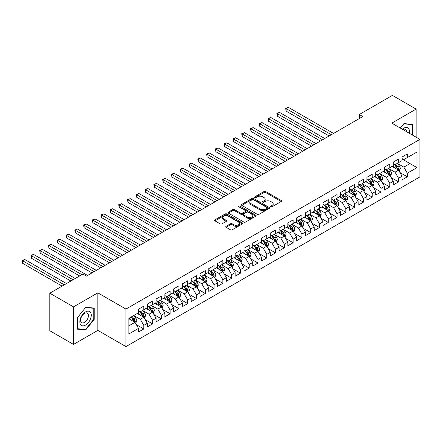 <?xml version="1.0" encoding="UTF-8"?>
<svg xmlns="http://www.w3.org/2000/svg" width="442" height="442" viewBox="0 0 442 442"><rect width="100%" height="100%" fill="white"/><g stroke="black" fill="none" stroke-linecap="round" stroke-linejoin="round"><path stroke-width="0.66" d="M270.847 206.79A0.856 0.492 0 0 0 272.051 206.79L281.211 201.497A1.221 0.702 0 0 0 281.571 201A1.221 0.702 0 0 0 281.211 200.502L265.692 191.541A1.221 0.702 0 0 0 263.968 191.541L254.807 196.828A0.856 0.492 0 0 0 254.553 197.182A0.856 0.492 0 0 0 254.807 197.53A0.856 0.492 0 0 0 256.012 197.53L257.2 196.845A3.901 2.254 0 0 1 262.719 196.845L264.012 197.591A3.901 2.254 0 0 1 265.156 199.182A3.901 2.254 0 0 1 264.012 200.778L262.824 201.458A0.856 0.492 0 0 0 262.576 201.812A0.856 0.492 0 0 0 262.824 202.16A0.856 0.492 0 0 0 264.034 202.16L265.217 201.475A3.901 2.254 0 0 1 270.736 201.475L272.029 202.221A3.901 2.254 0 0 1 273.173 203.812A3.901 2.254 0 0 1 272.029 205.408L270.847 206.088A0.856 0.492 0 0 0 270.592 206.442A0.856 0.492 0 0 0 270.847 206.79L270.847 206.088M226.111 226.293A1.221 0.702 0 0 0 225.757 226.79A1.221 0.702 0 0 0 226.111 227.287L230.464 229.801A1.221 0.702 0 0 0 232.194 229.801L242.365 223.928A1.221 0.702 0 0 0 242.724 223.425A1.221 0.702 0 0 0 242.365 222.928L226.845 213.967A1.221 0.702 0 0 0 225.122 213.967L214.945 219.845A1.221 0.702 0 0 0 214.591 220.343A1.221 0.702 0 0 0 214.945 220.84L220.204 223.879A1.221 0.702 0 0 0 221.928 223.879L226.287 221.365A1.221 0.702 0 0 0 226.641 220.862A1.221 0.702 0 0 0 226.287 220.365L223.674 218.862A3.26 1.884 0 0 1 222.718 217.53A3.26 1.884 0 0 1 224.735 215.79A3.26 1.884 0 0 1 228.287 216.199L238.509 222.094A3.26 1.884 0 0 1 239.465 223.425A3.26 1.884 0 0 1 237.448 225.166A3.26 1.884 0 0 1 233.895 224.763L232.194 223.779A1.221 0.702 0 0 0 230.464 223.779L226.111 226.293L226.111 227.287M73.51 306.892L73.51 344.428L97.842 330.378L97.842 292.842L73.51 306.892L49.791 293.201L82.908 274.079L86.422 276.106L362.799 116.544L359.285 114.517L359.285 118.572M97.842 292.842L125.953 309.074L419.9 139.368L419.9 176.899L125.953 346.605L125.953 309.074M416.121 137.186L416.121 109.086L391.789 123.136L419.9 139.368M416.121 109.086L392.402 95.395L359.285 114.517M257.283 214.32A1.221 0.702 0 0 0 259.006 214.32L269.184 208.442A1.221 0.702 0 0 0 269.543 207.944A1.221 0.702 0 0 0 269.184 207.447L253.664 198.486A1.221 0.702 0 0 0 251.94 198.486L241.763 204.359A1.221 0.702 0 0 0 241.404 204.856A1.221 0.702 0 0 0 241.763 205.359L257.283 214.32M239.128 206.972A0.856 0.492 0 0 1 239.995 207.094L239.995 206.077L255.774 215.188A1.221 0.702 0 0 1 256.133 215.685A1.221 0.702 0 0 1 255.774 216.182L245.603 222.061A1.221 0.702 0 0 1 243.873 222.061L228.354 213.099L228.354 212.105A1.221 0.702 0 0 0 227.995 212.602A1.221 0.702 0 0 0 228.354 213.099M228.354 212.105L232.707 209.585A1.221 0.702 0 0 1 234.431 209.585L240.73 213.221A1.221 0.702 0 0 0 242.454 213.221L245.343 211.552A1.221 0.702 0 0 0 245.697 211.055A1.221 0.702 0 0 0 245.343 210.558L238.79 206.773A0.856 0.492 0 0 1 238.536 206.425A0.856 0.492 0 0 1 239.067 205.972A0.856 0.492 0 0 1 239.995 206.077M402.065 158.993L409.972 163.562L409.972 156.054L416.999 151.998L407.336 157.573L407.336 153.976L402.065 157.015L402.065 160.617L398.551 162.645L398.551 159.048L393.281 162.087L393.281 165.689L389.767 167.717L389.767 164.12L384.496 167.159L384.496 170.761L380.982 172.789L380.982 169.192L375.711 172.231L375.711 175.833L372.197 177.861L372.197 174.264L366.926 177.303L366.926 180.905L363.412 182.933L363.412 179.336L358.142 182.375L358.142 185.977L354.628 188.005L354.628 184.408L349.357 187.447L349.357 191.049L345.843 193.077L345.843 189.48L340.572 192.519L340.572 196.121L337.058 198.149L337.058 194.552L331.787 197.591L331.787 201.193L328.273 203.221L328.273 199.624L323.003 202.663L323.003 206.265L319.489 208.292L319.489 204.696L314.218 207.734L314.218 211.337L310.704 213.364L310.704 209.768L305.433 212.806L305.433 216.409L301.919 218.436L301.919 214.84L296.648 217.878L296.648 221.481L293.134 223.508L293.134 219.912L287.864 222.95L287.864 226.553L284.35 228.58L284.35 224.984L279.079 228.022L279.079 231.625L275.565 233.652L275.565 230.055L270.294 233.094L270.294 236.697L266.78 238.724L266.78 235.127L261.509 238.166L261.509 241.768L257.995 243.796L257.995 240.199L252.725 243.238L252.725 246.84L249.211 248.868L249.211 245.271L243.94 248.31L243.94 251.912L240.426 253.94L240.426 250.343L235.155 253.382L235.155 256.984L231.641 259.012L231.641 255.415L226.37 258.454L226.37 262.056L222.851 264.084L222.851 260.487L217.58 263.526L217.58 267.128L214.066 269.156L214.066 265.559L208.795 268.598L208.795 272.2L205.281 274.228L205.281 270.631L200.011 273.67L200.011 277.272L196.497 279.3L196.497 275.703L191.226 278.742L191.226 282.344L187.712 284.372L187.712 280.775L182.441 283.814L182.441 287.416L178.927 289.444L178.927 285.847L173.656 288.886L173.656 292.488L170.142 294.516L170.142 290.919L164.872 293.958L164.872 297.56L161.358 299.588L161.358 295.991L156.087 299.03L156.087 302.632L152.573 304.66L152.573 301.063L147.302 304.102L147.302 307.704L143.788 309.731L143.788 306.135L138.517 309.173L138.517 312.776L128.854 318.356L128.854 333.975L138.517 328.4L135.003 322.312L128.854 318.759M416.999 151.998L416.999 167.617L407.336 173.198L403.822 167.109L397.452 163.435M399.916 172.513L407.336 176.8L407.336 173.198M407.336 176.8L402.065 179.839L402.065 176.242L398.551 178.27L395.037 172.181L388.667 168.507M391.131 177.585L398.551 181.872L398.551 178.27M398.551 181.872L393.281 184.911L393.281 181.314L389.767 183.342L386.253 177.253L379.882 173.579M382.347 182.657L389.767 186.944L389.767 183.342M389.767 186.944L384.496 189.983L384.496 186.386L380.982 188.414L377.468 182.325L371.098 178.651M373.562 187.728L380.982 192.016L380.982 188.414M380.982 192.016L375.711 195.055L375.711 191.458L372.197 193.486L368.683 187.397L362.313 183.723M364.777 192.8L372.197 197.088L372.197 193.486M372.197 197.088L366.926 200.127L366.926 196.53L363.412 198.557L359.898 192.469L353.528 188.795M355.992 197.872L363.412 202.16L363.412 198.557M363.412 202.16L358.142 205.198L358.142 201.602L354.628 203.629L351.114 197.541L344.743 193.867M347.202 202.944L354.628 207.232L354.628 203.629M354.628 207.232L349.357 210.27L349.357 206.674L345.843 208.701L342.329 202.613L335.959 198.939M338.417 208.016L345.843 212.304L345.843 208.701M345.843 212.304L340.572 215.342L340.572 211.746L337.058 213.773L333.544 207.685L327.174 204.011M329.633 213.088L337.058 217.376L337.058 213.773M337.058 217.376L331.787 220.414L331.787 216.818L328.273 218.845L324.759 212.757L318.389 209.083M320.848 218.16L328.273 222.448L328.273 218.845M328.273 222.448L323.003 225.486L323.003 221.89L319.489 223.917L315.975 217.829L309.604 214.155M312.063 223.232L319.489 227.519L319.489 223.917M319.489 227.519L314.218 230.558L314.218 226.961L310.704 228.989L307.19 222.901L300.82 219.226M303.278 228.304L310.704 232.591L310.704 228.989M310.704 232.591L305.433 235.63L305.433 232.033L301.919 234.061L298.405 227.973L292.035 224.298M294.494 233.376L301.919 237.663L301.919 234.061M301.919 237.663L296.648 240.702L296.648 237.105L293.134 239.133L289.62 233.044L283.25 229.37M285.709 238.448L293.134 242.735L293.134 239.133M293.134 242.735L287.864 245.774L287.864 242.177L284.35 244.205L280.836 238.116L274.465 234.442M276.924 243.52L284.35 247.807L284.35 244.205M284.35 247.807L279.079 250.846L279.079 247.249L275.565 249.277L272.051 243.188L265.681 239.514M268.139 248.592L275.565 252.879L275.565 249.277M275.565 252.879L270.294 255.918L270.294 252.321L266.78 254.349L263.266 248.26L256.896 244.586M259.355 253.664L266.78 257.951L266.78 254.349M266.78 257.951L261.509 260.99L261.509 257.393L257.995 259.421L254.482 253.332L248.111 249.658M250.57 258.736L257.995 263.023L257.995 259.421M257.995 263.023L252.725 266.062L252.725 262.465L249.211 264.493L245.697 258.404L239.326 254.73M241.785 263.808L249.211 268.095L249.211 264.493M249.211 268.095L243.94 271.134L243.94 267.537L240.426 269.565L236.912 263.476L230.542 259.802M233 268.88L240.426 273.167L240.426 269.565M240.426 273.167L235.155 276.206L235.155 272.609L231.641 274.637L228.127 268.548L221.757 264.874M224.216 273.952L231.641 278.239L231.641 274.637M231.641 278.239L226.37 281.278L226.37 277.681L222.851 279.709L219.337 273.62L212.972 269.946M215.431 279.024L222.851 283.311L222.851 279.709M222.851 283.311L217.58 286.35L217.58 282.753L214.066 284.781L210.552 278.692L204.187 275.018M206.646 284.096L214.066 288.383L214.066 284.781M214.066 288.383L208.795 291.422L208.795 287.825L205.281 289.853L201.767 283.764L195.403 280.09M197.861 289.167L205.281 293.455L205.281 289.853M205.281 293.455L200.011 296.494L200.011 292.897L196.497 294.924L192.983 288.836L186.618 285.162M189.077 294.239L196.497 298.527L196.497 294.924M196.497 298.527L191.226 301.566L191.226 297.969L187.712 299.996L184.198 293.908L177.833 290.234M180.292 299.311L187.712 303.599L187.712 299.996M187.712 303.599L182.441 306.637L182.441 303.041L178.927 305.068L175.413 298.98L169.048 295.306M171.507 304.383L178.927 308.671L178.927 305.068M178.927 308.671L173.656 311.709L173.656 308.113L170.142 310.14L166.628 304.052L160.258 300.378M162.722 309.455L170.142 313.743L170.142 310.14M170.142 313.743L164.872 316.781L164.872 313.185L161.358 315.212L157.844 309.124L151.473 305.45M153.938 314.527L161.358 318.815L161.358 315.212M161.358 318.815L156.087 321.853L156.087 318.257L152.573 320.284L149.059 314.196L142.689 310.522M145.153 319.599L152.573 323.887L152.573 320.284M152.573 323.887L147.302 326.925L147.302 323.329L143.788 325.356L140.274 319.268L133.904 315.594M136.368 324.671L143.788 328.958L143.788 325.356M143.788 328.958L138.517 331.997L138.517 328.4M138.517 310.748L140.274 311.765L143.788 309.731M128.854 325.864L135.003 322.312M147.302 305.676L149.059 306.693L152.573 304.66M140.274 319.268L143.788 317.24L137.291 313.488M147.302 323.329L143.788 317.24M156.087 300.604L157.844 301.621L161.358 299.588M149.059 314.196L152.573 312.168L146.075 308.417M156.087 318.257L152.573 312.168M164.872 295.532L166.628 296.549L170.142 294.516M157.844 309.124L161.358 307.096L154.86 303.345M164.872 313.185L161.358 307.096M173.656 290.46L175.413 291.477L178.927 289.444M166.628 304.052L170.142 302.024L163.645 298.273M173.656 308.113L170.142 302.024M182.441 285.388L184.198 286.405L187.712 284.372M175.413 298.98L178.927 296.952L172.43 293.201M182.441 303.041L178.927 296.952M191.226 280.316L192.983 281.333L196.497 279.3M184.198 293.908L187.712 291.88L181.214 288.129M191.226 297.969L187.712 291.88M200.011 275.244L201.767 276.261L205.281 274.228M192.983 288.836L196.497 286.808L189.999 283.057M200.011 292.897L196.497 286.808M208.795 270.173L210.552 271.189L214.066 269.156M201.767 283.764L205.281 281.736L198.784 277.985M208.795 287.825L205.281 281.736M217.58 265.101L219.337 266.117L222.851 264.084M210.552 278.692L214.066 276.664L207.569 272.913M217.58 282.753L214.066 276.664M226.37 260.029L228.127 261.045L231.641 259.012M219.337 273.62L222.851 271.592L216.353 267.841M226.37 277.681L222.851 271.592M235.155 254.957L236.912 255.973L240.426 253.94M228.127 268.548L231.641 266.52L225.138 262.769M235.155 272.609L231.641 266.52M243.94 249.885L245.697 250.901L249.211 248.868M236.912 263.476L240.426 261.449L233.923 257.697M243.94 267.537L240.426 261.449M252.725 244.813L254.482 245.829L257.995 243.796M245.697 258.404L249.211 256.377L242.708 252.625M252.725 262.465L249.211 256.377M261.509 239.741L263.266 240.757L266.78 238.724M254.482 253.332L257.995 251.305L251.492 247.553M261.509 257.393L257.995 251.305M270.294 234.669L272.051 235.685L275.565 233.652M263.266 248.26L266.78 246.233L260.277 242.481M270.294 252.321L266.78 246.233M279.079 229.597L280.836 230.613L284.35 228.58M272.051 243.188L275.565 241.161L269.062 237.409M279.079 247.249L275.565 241.161M287.864 224.525L289.62 225.542L293.134 223.508M280.836 238.116L284.35 236.089L277.847 232.337M287.864 242.177L284.35 236.089M296.648 219.453L298.405 220.47L301.919 218.436M289.62 233.044L293.134 231.017L286.631 227.265M296.648 237.105L293.134 231.017M305.433 214.381L307.19 215.398L310.704 213.364M298.405 227.973L301.919 225.945L295.416 222.193M305.433 232.033L301.919 225.945M314.218 209.309L315.975 210.326L319.489 208.292M307.19 222.901L310.704 220.873L304.201 217.121M314.218 226.961L310.704 220.873M323.003 204.237L324.759 205.254L328.273 203.221M315.975 217.829L319.489 215.801L312.986 212.049M323.003 221.89L319.489 215.801M331.787 199.165L333.544 200.182L337.058 198.149M324.759 212.757L328.273 210.729L321.77 206.978M331.787 216.818L328.273 210.729M340.572 194.093L342.329 195.11L345.843 193.077M333.544 207.685L337.058 205.657L330.555 201.906M340.572 211.746L337.058 205.657M349.357 189.021L351.114 190.038L354.628 188.005M342.329 202.613L345.843 200.585L339.34 196.834M349.357 206.674L345.843 200.585M358.142 183.949L359.898 184.966L363.412 182.933M351.114 197.541L354.628 195.513L348.125 191.762M358.142 201.602L354.628 195.513M366.926 178.877L368.683 179.894L372.197 177.861M359.898 192.469L363.412 190.441L356.909 186.69M366.926 196.53L363.412 190.441M375.711 173.805L377.468 174.822L380.982 172.789M368.683 187.397L372.197 185.369L365.694 181.618M375.711 191.458L372.197 185.369M384.496 168.733L386.253 169.75L389.767 167.717M377.468 182.325L380.982 180.297L374.479 176.546M384.496 186.386L380.982 180.297M393.281 163.662L395.037 164.678L398.551 162.645M386.253 177.253L389.767 175.225L383.269 171.474M393.281 181.314L389.767 175.225M402.065 158.59L403.822 159.606L407.336 157.573M395.037 172.181L398.551 170.153L392.054 166.402M402.065 176.242L398.551 170.153M49.791 293.201L49.791 330.732L73.51 344.428M97.842 330.378L125.953 346.605M403.822 167.109L409.972 163.562L416.999 167.617M412.392 135.031L412.392 124.357L403.911 123.6L400.325 128.064M94.196 319.367L94.196 308.063L85.72 307.306L77.245 317.853L77.245 329.157L85.72 329.914L94.196 319.367L93.759 319.113M271.184 206.906L272.029 206.42A3.901 2.254 0 0 0 273.173 204.828L273.173 203.812M265.156 199.182L265.156 200.198A3.901 2.254 0 0 1 264.012 201.79L263.167 202.276M281.195 201.508L265.692 192.557A1.221 0.702 0 0 0 263.968 192.557L255.144 197.646M269.167 208.453L253.664 199.502A1.221 0.702 0 0 0 251.94 199.502L241.78 205.364L241.763 204.359M267.029 208.292A0.856 0.492 0 0 0 267.277 207.944A0.856 0.492 0 0 0 267.029 207.596L253.404 199.729A0.856 0.492 0 0 0 252.194 199.729L250.945 200.453A3.901 2.254 0 0 0 249.802 202.044A3.901 2.254 0 0 0 250.945 203.64L260.261 209.016A3.901 2.254 0 0 0 265.78 209.016L267.029 208.292L267.029 209.309A0.856 0.492 0 0 0 267.277 208.961L267.277 207.944M249.802 202.044L249.802 203.06A3.901 2.254 0 0 0 250.945 204.652L250.945 203.64M267.029 209.309L265.78 210.027A3.901 2.254 0 0 1 260.261 210.027L250.945 204.652M228.37 213.105L232.707 210.602L232.707 209.585M245.697 211.055L245.697 212.072A1.221 0.702 0 0 1 245.343 212.569L242.454 214.237A1.221 0.702 0 0 1 240.73 214.237L234.431 210.602A1.221 0.702 0 0 0 232.707 210.602M239.995 207.094L255.758 216.193M247.26 216.994A3.26 1.884 0 0 0 250.813 217.403A3.26 1.884 0 0 0 252.83 215.663A3.26 1.884 0 0 0 251.874 214.331L248.271 212.254A1.221 0.702 0 0 0 246.548 212.254L243.658 213.917A1.221 0.702 0 0 0 243.304 214.42A1.221 0.702 0 0 0 243.658 214.917L247.26 216.994L247.26 218.005A3.26 1.884 0 0 0 250.813 218.414A3.26 1.884 0 0 0 252.83 216.674L252.83 215.663M243.304 214.42L243.304 215.431A1.221 0.702 0 0 0 243.658 215.928L243.658 214.917M247.26 218.005L243.658 215.928M239.465 223.425L239.465 224.442A3.26 1.884 0 0 1 237.448 226.182A3.26 1.884 0 0 1 233.895 225.774L232.194 224.79A1.221 0.702 0 0 0 230.464 224.79L226.127 227.298M222.718 217.53L222.718 218.541A3.26 1.884 0 0 0 223.674 219.873L223.674 218.862M226.287 220.365L226.287 221.365L223.674 219.873M242.365 222.928L242.365 223.928L226.845 214.983A1.221 0.702 0 0 0 225.122 214.983L214.961 220.851M84.825 329.395L85.72 329.914M399.203 171.281L400.292 168.623A3.293 1.901 -120 0 0 399.242 165.816L397.375 163.325M394.402 167.756L392.982 165.861M333.544 133.434L288.328 107.329L286.134 108.594L286.134 111.13L329.152 135.97M397.933 169.794L398.513 168.761A3.293 1.901 -120 0 0 397.573 166.783L395.706 164.291M394.64 164.446L396.944 167.524A1.68 0.967 60 0 1 397.248 168.032L398.513 168.761M394.06 164.109L396.518 167.391A3.293 1.901 60 0 1 397.457 169.369L397.529 169.562M286.134 111.13L285.648 108.318L331.345 134.7M285.648 108.318L288.328 107.329M390.419 176.352L391.507 173.695A3.293 1.901 -120 0 0 390.457 170.888L388.59 168.396M385.617 172.828L384.197 170.932M324.759 138.506L279.543 112.401L277.344 113.666L277.344 116.202L320.367 141.042M389.148 174.866L389.728 173.833A3.293 1.901 -120 0 0 388.789 171.855L386.921 169.363M385.855 169.518L388.159 172.595A1.68 0.967 60 0 1 388.463 173.104L389.728 173.833M385.275 169.181L387.733 172.463A3.293 1.901 60 0 1 388.673 174.441L388.739 174.634M277.344 116.202L276.863 113.39L322.561 139.771M276.863 113.39L279.543 112.401M381.634 181.424L382.722 178.767A3.293 1.901 -120 0 0 381.673 175.96L379.805 173.468M376.833 177.899L375.413 176.004M315.975 143.578L270.758 117.473L268.559 118.738L268.559 121.274L311.582 146.114M380.363 179.938L380.943 178.905A3.293 1.901 -120 0 0 380.004 176.927L378.137 174.435M377.07 174.59L379.374 177.667A1.68 0.967 60 0 1 379.678 178.176L380.943 178.905M376.49 174.253L378.949 177.535A3.293 1.901 60 0 1 379.888 179.513L379.954 179.706M268.559 121.274L268.079 118.462L313.776 144.843M268.079 118.462L270.758 117.473M409.27 133.23A8.078 4.663 120 0 0 408.679 128.65A8.078 4.663 120 0 0 402.331 129.224M406.601 131.688A5.531 3.193 120 0 0 406.082 129.992A5.531 3.193 120 0 0 405.458 129.412A5.531 3.193 120 0 0 402.922 129.567M403.717 123.843L411.95 124.583L411.95 134.777M411.403 124.268L411.95 124.583M400.341 128.075L403.734 123.848M80.599 324.66A8.078 4.663 120 0 0 88.4 322.572A8.078 4.663 120 0 0 90.488 312.356A8.078 4.663 120 0 0 82.687 314.444A8.078 4.663 120 0 0 80.599 324.66M81.118 322.119A5.531 3.193 120 0 0 81.742 322.693A5.531 3.193 120 0 0 86.886 320.113A5.531 3.193 120 0 0 87.892 313.698A5.531 3.193 120 0 0 87.267 313.118A5.531 3.193 120 0 0 82.124 315.698A5.531 3.193 120 0 0 81.118 322.119M85.544 307.555L93.759 308.289L93.759 319.24L85.544 329.461L77.333 328.726L77.333 317.776L85.527 307.544M93.212 307.975L93.759 308.289M372.849 186.496L373.938 183.839A3.293 1.901 -120 0 0 372.888 181.032L371.02 178.54M368.048 182.971L366.628 181.076M307.19 148.65L261.973 122.544L259.774 123.81L259.774 126.346L302.798 151.186M371.578 185.01L372.158 183.977A3.293 1.901 -120 0 0 371.219 181.999L369.352 179.507M368.285 179.662L370.589 182.739A1.68 0.967 60 0 1 370.893 183.248L372.158 183.977M367.705 179.325L370.164 182.607A3.293 1.901 60 0 1 371.103 184.585L371.169 184.778M259.774 126.346L259.294 123.533L304.991 149.915M259.294 123.533L261.973 122.544M364.064 191.568L365.153 188.911A3.293 1.901 -120 0 0 364.103 186.104L362.236 183.612M359.263 188.043L357.843 186.148M298.405 153.722L253.189 127.616L250.99 128.882L250.99 131.418L294.013 156.258M362.794 190.082L363.374 189.049A3.293 1.901 -120 0 0 362.434 187.071L360.567 184.579M359.501 184.734L361.805 187.811A1.68 0.967 60 0 1 362.108 188.32L363.374 189.049M358.921 184.397L361.379 187.679A3.293 1.901 60 0 1 362.318 189.657L362.385 189.85M250.99 131.418L250.509 128.605L296.206 154.987M250.509 128.605L253.189 127.616M355.28 196.64L356.368 193.983A3.293 1.901 -120 0 0 355.318 191.176L353.451 188.684M350.478 193.115L349.058 191.22M289.62 158.794L244.404 132.688L242.205 133.954L242.205 136.49L285.228 161.33M354.009 195.154L354.589 194.121A3.293 1.901 -120 0 0 353.65 192.143L351.782 189.651M350.716 189.806L353.02 192.883A1.68 0.967 60 0 1 353.324 193.392L354.589 194.121M350.136 189.469L352.594 192.751A3.293 1.901 60 0 1 353.534 194.729L353.6 194.922M242.205 136.49L241.724 133.677L287.422 160.059M241.724 133.677L244.404 132.688M346.495 201.712L347.583 199.055A3.293 1.901 -120 0 0 346.534 196.248L344.666 193.756M341.694 198.187L340.274 196.292M280.836 163.866L235.619 137.76L233.42 139.026L233.42 141.562L276.443 166.402M345.224 200.226L345.804 199.193A3.293 1.901 -120 0 0 344.859 197.215L342.998 194.723M341.931 194.878L344.235 197.955A1.68 0.967 60 0 1 344.539 198.464L345.804 199.193M341.351 194.541L343.81 197.823A3.293 1.901 60 0 1 344.749 199.801L344.815 199.994M233.42 141.562L232.94 138.749L278.637 165.131M232.94 138.749L235.619 137.76M337.71 206.784L338.799 204.127A3.293 1.901 -120 0 0 337.749 201.32L335.881 198.828M332.909 203.259L331.489 201.364M272.051 168.938L226.834 142.832L224.635 144.098L224.635 146.633L267.659 171.474M336.439 205.298L337.019 204.265A3.293 1.901 -120 0 0 336.075 202.287L334.213 199.795M333.146 199.95L335.45 203.027A1.68 0.967 60 0 1 335.754 203.535L337.019 204.265M332.566 199.613L335.025 202.895A3.293 1.901 60 0 1 335.964 204.873L336.031 205.066M224.635 146.633L224.155 143.821L269.852 170.203M224.155 143.821L226.834 142.832M328.925 211.856L330.014 209.199A3.293 1.901 -120 0 0 328.964 206.392L327.097 203.9M324.119 208.331L322.704 206.436M263.266 174.01L218.05 147.904L215.851 149.169L215.851 151.705L258.874 176.546M327.655 210.37L328.235 209.337A3.293 1.901 -120 0 0 327.29 207.359L325.428 204.867M324.362 205.022L326.666 208.099A1.68 0.967 60 0 1 326.969 208.607L328.235 209.337M323.782 204.685L326.24 207.967A3.293 1.901 60 0 1 327.179 209.944L327.246 210.138M215.851 151.705L215.37 148.893L261.067 175.275M215.37 148.893L218.05 147.904M320.141 216.928L321.229 214.271A3.293 1.901 -120 0 0 320.174 211.464L318.312 208.972M315.334 213.403L313.919 211.508M254.482 179.082L209.265 152.976L207.066 154.241L207.066 156.777L250.089 181.618M318.87 215.442L319.45 214.409A3.293 1.901 -120 0 0 318.505 212.431L316.643 209.939M315.577 210.094L317.881 213.171A1.68 0.967 60 0 1 318.185 213.679L319.45 214.409M314.997 209.757L317.455 213.038A3.293 1.901 60 0 1 318.395 215.016L318.461 215.21M207.066 156.777L206.585 153.965L252.283 180.347M206.585 153.965L209.265 152.976M311.356 222L312.444 219.343A3.293 1.901 -120 0 0 311.389 216.536L309.527 214.044M306.549 218.475L305.135 216.58M245.697 184.154L200.48 158.048L198.281 159.313L198.281 161.849L241.304 186.69M310.085 220.514L310.665 219.481A3.293 1.901 -120 0 0 309.72 217.503L307.859 215.011M306.792 215.166L309.096 218.243A1.68 0.967 60 0 1 309.4 218.751L310.665 219.481M306.212 214.829L308.671 218.11A3.293 1.901 60 0 1 309.61 220.088L309.676 220.282M198.281 161.849L197.801 159.037L243.498 185.419M197.801 159.037L200.48 158.048M302.566 227.072L303.66 224.414A3.293 1.901 -120 0 0 302.604 221.608L300.742 219.116M297.764 223.547L296.35 221.652M236.906 189.226L191.695 163.12L189.496 164.385L189.496 166.921L232.514 191.762M301.3 225.586L301.88 224.553A3.293 1.901 -120 0 0 300.936 222.575L299.074 220.083M298.007 220.238L300.311 223.315A1.68 0.967 60 0 1 300.615 223.823L301.88 224.553M297.427 219.901L299.886 223.182A3.293 1.901 60 0 1 300.825 225.16L300.892 225.354M189.496 166.921L189.016 164.109L234.713 190.491M189.016 164.109L191.695 163.12M293.781 232.144L294.875 229.486A3.293 1.901 -120 0 0 293.819 226.68L291.958 224.188M288.98 228.619L287.565 226.724M228.122 194.298L182.911 168.192L180.712 169.457L180.712 171.993L223.729 196.834M292.51 230.658L293.096 229.625A3.293 1.901 -120 0 0 292.151 227.647L290.289 225.155M289.223 225.31L291.527 228.387A1.68 0.967 60 0 1 291.831 228.895L293.096 229.625M288.643 224.972L291.096 228.254A3.293 1.901 60 0 1 292.04 230.232L292.107 230.426M180.712 171.993L180.231 169.181L225.928 195.563M180.231 169.181L182.911 168.192M284.996 237.216L286.09 234.558A3.293 1.901 -120 0 0 285.035 231.752L283.173 229.26M280.195 233.691L278.78 231.796M219.337 199.37L174.126 173.264L171.927 174.529L171.927 177.065L214.945 201.906M283.725 235.73L284.311 234.696A3.293 1.901 -120 0 0 283.366 232.719L281.499 230.227M280.438 230.381L282.742 233.459A1.68 0.967 60 0 1 283.046 233.967L284.311 234.696M279.858 230.044L282.311 233.326A3.293 1.901 60 0 1 283.256 235.304L283.322 235.498M171.927 177.065L171.446 174.253L217.144 200.635M171.446 174.253L174.126 173.264M276.211 242.288L277.3 239.63A3.293 1.901 -120 0 0 276.25 236.824L274.388 234.332M271.41 238.763L269.996 236.868M210.552 204.442L165.341 178.336L163.142 179.601L163.142 182.137L206.16 206.978M274.941 240.802L275.526 239.768A3.293 1.901 -120 0 0 274.581 237.79L272.714 235.299M271.653 235.453L273.957 238.531A1.68 0.967 60 0 1 274.261 239.039L275.526 239.768M271.073 235.116L273.526 238.398A3.293 1.901 60 0 1 274.471 240.376L274.537 240.57M163.142 182.137L162.662 179.325L208.359 205.707M162.662 179.325L165.341 178.336M267.427 247.36L268.515 244.702A3.293 1.901 -120 0 0 267.465 241.896L265.598 239.404M262.625 243.835L261.205 241.94M201.767 209.514L156.551 183.408L154.357 184.673L154.357 187.209L197.375 212.049M266.156 245.874L266.741 244.84A3.293 1.901 -120 0 0 265.797 242.862L263.929 240.371M262.868 240.525L265.172 243.603A1.68 0.967 60 0 1 265.476 244.111L266.741 244.84M262.288 240.188L264.741 243.47A3.293 1.901 60 0 1 265.686 245.448L265.752 245.642M154.357 187.209L153.877 184.397L199.574 210.779M153.877 184.397L156.551 183.408M258.642 252.432L259.73 249.774A3.293 1.901 -120 0 0 258.68 246.968L256.813 244.476M253.841 248.907L252.421 247.012M192.983 214.585L147.766 188.48L145.573 189.745L145.573 192.281L188.59 217.121M257.371 250.945L257.957 249.912A3.293 1.901 -120 0 0 257.012 247.934L255.144 245.443M254.084 245.597L256.388 248.675A1.68 0.967 60 0 1 256.692 249.183L257.957 249.912M253.504 245.26L255.957 248.542A3.293 1.901 60 0 1 256.901 250.52L256.968 250.713M145.573 192.281L145.092 189.469L190.789 215.851M145.092 189.469L147.766 188.48M249.857 257.504L250.945 254.846A3.293 1.901 -120 0 0 249.896 252.039L248.028 249.548M245.056 253.979L243.636 252.084M184.198 219.657L138.981 193.552L136.788 194.817L136.788 197.353L179.806 222.193M248.586 256.017L249.172 254.984A3.293 1.901 -120 0 0 248.227 253.006L246.36 250.515M245.299 250.669L247.603 253.747A1.68 0.967 60 0 1 247.907 254.255L249.172 254.984M244.719 250.332L247.172 253.614A3.293 1.901 60 0 1 248.117 255.592L248.183 255.785M136.788 197.353L136.302 194.541L182.005 220.923M136.302 194.541L138.981 193.552M241.072 262.576L242.161 259.918A3.293 1.901 -120 0 0 241.111 257.111L239.244 254.62M236.271 259.051L234.851 257.156M175.413 224.729L130.197 198.624L128.003 199.889L128.003 202.425L171.021 227.265M239.802 261.089L240.387 260.056A3.293 1.901 -120 0 0 239.442 258.078L237.575 255.587M236.509 255.741L238.818 258.819A1.68 0.967 60 0 1 239.122 259.327L240.387 260.056M235.934 255.404L238.387 258.686A3.293 1.901 60 0 1 239.332 260.664L239.398 260.857M128.003 202.425L127.517 199.613L173.22 225.995M127.517 199.613L130.197 198.624M232.288 267.648L233.376 264.99A3.293 1.901 -120 0 0 232.326 262.183L230.459 259.692M227.486 264.123L226.066 262.228M166.628 229.801L121.412 203.696L119.218 204.961L119.218 207.497L162.236 232.337M231.017 266.161L231.602 265.128A3.293 1.901 -120 0 0 230.658 263.15L228.79 260.658M227.724 260.813L230.033 263.891A1.68 0.967 60 0 1 230.337 264.399L231.602 265.128M227.149 260.476L229.602 263.758A3.293 1.901 60 0 1 230.547 265.736L230.613 265.929M119.218 207.497L118.732 204.685L164.435 231.067M118.732 204.685L121.412 203.696M223.503 272.72L224.591 270.062A3.293 1.901 -120 0 0 223.542 267.255L221.674 264.764M218.702 269.195L217.282 267.3M157.844 234.873L112.627 208.768L110.434 210.033L110.434 212.569L153.451 237.409M222.232 271.233L222.818 270.2A3.293 1.901 -120 0 0 221.873 268.222L220.005 265.73M218.939 265.885L221.249 268.963A1.68 0.967 60 0 1 221.553 269.471L222.818 270.2M218.365 265.548L220.818 268.83A3.293 1.901 60 0 1 221.762 270.808L221.829 271.001M110.434 212.569L109.948 209.757L155.65 236.138M109.948 209.757L112.627 208.768M214.718 277.791L215.806 275.134A3.293 1.901 -120 0 0 214.757 272.327L212.889 269.835M209.917 274.267L208.497 272.371M149.059 239.945L103.842 213.84L101.649 215.105L101.649 217.641L144.667 242.481M213.447 276.305L214.033 275.272A3.293 1.901 -120 0 0 213.088 273.294L211.221 270.802M210.154 270.957L212.464 274.034A1.68 0.967 60 0 1 212.768 274.543L214.033 275.272M209.58 270.62L212.033 273.902A3.293 1.901 60 0 1 212.978 275.88L213.044 276.073M101.649 217.641L101.163 214.829L146.866 241.21M101.163 214.829L103.842 213.84M205.933 282.863L207.022 280.206A3.293 1.901 -120 0 0 205.972 277.399L204.105 274.907M201.132 279.338L199.712 277.443M140.274 245.017L95.058 218.912L92.864 220.177L92.864 222.713L135.882 247.553M204.663 281.377L205.243 280.344A3.293 1.901 -120 0 0 204.303 278.366L202.436 275.874M201.37 276.029L203.679 279.106A1.68 0.967 60 0 1 203.983 279.615L205.243 280.344M200.795 275.692L203.248 278.974A3.293 1.901 60 0 1 204.193 280.952L204.259 281.145M92.864 222.713L92.378 219.901L138.081 246.282M92.378 219.901L95.058 218.912M197.149 287.935L198.237 285.278A3.293 1.901 -120 0 0 197.187 282.471L195.32 279.979M192.347 284.41L190.927 282.515M131.489 250.089L86.273 223.983L84.079 225.249L84.079 227.785L127.097 252.625M195.878 286.449L196.458 285.416A3.293 1.901 -120 0 0 195.519 283.438L193.651 280.946M192.585 281.101L194.889 284.178A1.68 0.967 60 0 1 195.198 284.687L196.458 285.416M192.005 280.764L194.463 284.046A3.293 1.901 60 0 1 195.408 286.024L195.475 286.217M84.079 227.785L83.593 224.972L129.296 251.354M83.593 224.972L86.273 223.983M188.364 293.007L189.452 290.35A3.293 1.901 -120 0 0 188.403 287.543L186.535 285.051M183.563 289.482L182.143 287.587M122.705 255.161L77.488 229.055L75.295 230.321L75.295 232.857L118.312 257.697M187.093 291.521L187.673 290.488A3.293 1.901 -120 0 0 186.734 288.51L184.867 286.018M183.8 286.173L186.104 289.25A1.68 0.967 60 0 1 186.413 289.759L187.673 290.488M183.22 285.836L185.679 289.118A3.293 1.901 60 0 1 186.623 291.096L186.69 291.289M75.295 232.857L74.808 230.044L120.511 256.426M74.808 230.044L77.488 229.055M179.579 298.079L180.667 295.422A3.293 1.901 -120 0 0 179.618 292.615L177.75 290.123M174.778 294.554L173.358 292.659M113.92 260.233L68.703 234.127L66.51 235.393L66.51 237.929L109.528 262.769M178.308 296.593L178.888 295.56A3.293 1.901 -120 0 0 177.949 293.582L176.082 291.09M175.015 291.245L177.319 294.322A1.68 0.967 60 0 1 177.629 294.831L178.888 295.56M174.435 290.908L176.894 294.19A3.293 1.901 60 0 1 177.839 296.168L177.905 296.361M66.51 237.929L66.024 235.116L111.721 261.498M66.024 235.116L68.703 234.127M170.794 303.151L171.883 300.494A3.293 1.901 -120 0 0 170.833 297.687L168.966 295.195M165.993 299.626L164.573 297.731M105.135 265.305L59.919 239.199L57.725 240.465L57.725 243.001L100.743 267.841M169.524 301.665L170.104 300.632A3.293 1.901 -120 0 0 169.164 298.654L167.297 296.162M166.231 296.317L168.535 299.394A1.68 0.967 60 0 1 168.844 299.903L170.104 300.632M165.651 295.98L168.109 299.262A3.293 1.901 60 0 1 169.054 301.24L169.12 301.433M57.725 243.001L57.239 240.188L102.936 266.57M57.239 240.188L59.919 239.199M162.01 308.223L163.098 305.566A3.293 1.901 -120 0 0 162.048 302.759L160.181 300.267M157.208 304.698L155.788 302.803M96.35 270.377L51.134 244.271L48.94 245.537L48.94 248.072L91.958 272.913M160.739 306.737L161.319 305.704A3.293 1.901 -120 0 0 160.38 303.726L158.512 301.234M157.446 301.389L159.75 304.466A1.68 0.967 60 0 1 160.059 304.974L161.319 305.704M156.866 301.052L159.324 304.334A3.293 1.901 60 0 1 160.269 306.312L160.335 306.505M48.94 248.072L48.454 245.26L94.152 271.642M48.454 245.26L51.134 244.271M153.225 313.295L154.313 310.638A3.293 1.901 -120 0 0 153.263 307.831L151.396 305.339M148.424 309.77L147.004 307.875M87.566 275.449L42.349 249.343L40.156 250.608L40.156 253.144L79.659 275.957M151.954 311.809L152.534 310.776A3.293 1.901 -120 0 0 151.595 308.798L149.727 306.306M148.661 306.461L150.965 309.538A1.68 0.967 60 0 1 151.269 310.046L152.534 310.776M148.081 306.124L150.54 309.406A3.293 1.901 60 0 1 151.479 311.383L151.551 311.577M40.156 253.144L39.669 250.332L81.853 274.686M39.669 250.332L42.349 249.343M144.44 318.367L145.528 315.71A3.293 1.901 -120 0 0 144.479 312.903L142.611 310.411M139.639 314.842L138.219 312.947M75.267 278.493L33.564 254.415L31.365 255.68L31.365 258.216L70.875 281.029M143.169 316.881L143.749 315.848A3.293 1.901 -120 0 0 142.81 313.87L140.943 311.378M139.876 311.533L142.18 314.61A1.68 0.967 60 0 1 142.484 315.118L143.749 315.848M139.296 311.196L141.755 314.477A3.293 1.901 60 0 1 142.694 316.455L142.76 316.649M31.365 258.216L30.885 255.404L73.068 279.758M30.885 255.404L33.564 254.415M135.655 323.439L136.744 320.781A3.293 1.901 -120 0 0 135.694 317.975L133.827 315.483M130.854 319.914L129.434 318.019M66.482 283.565L24.78 259.487L22.581 260.752L22.581 263.288L62.09 286.101M134.385 321.953L134.965 320.92A3.293 1.901 -120 0 0 134.025 318.942L132.158 316.45M131.335 316.925L133.396 319.682A1.68 0.967 60 0 1 133.699 320.19L134.965 320.92M131.103 317.058L132.97 319.549A3.293 1.901 60 0 1 133.909 321.527L133.976 321.721M22.581 263.288L22.1 260.476L64.283 284.83M22.1 260.476L24.78 259.487M272.029 206.42L272.029 205.408M262.824 202.16L262.824 201.458M264.012 201.79L264.012 200.778M254.807 197.53L254.807 196.828M263.968 192.557L263.968 191.541M265.692 192.557L265.692 191.541M281.211 201.497L281.211 200.502M251.94 199.502L251.94 198.486M253.664 199.502L253.664 198.486M269.184 208.442L269.184 207.447M260.261 210.027L260.261 209.016M265.78 210.027L265.78 209.016M234.431 210.602L234.431 209.585M240.73 214.237L240.73 213.221M242.454 214.237L242.454 213.221M245.343 212.569L245.343 211.552M255.774 216.182L255.774 215.188M230.464 224.79L230.464 223.779M232.194 224.79L232.194 223.779M233.895 225.774L233.895 224.763M214.945 220.84L214.945 219.845M225.122 214.983L225.122 213.967M226.845 214.983L226.845 213.967M398.137 169.916L400.27 168.684M397.573 166.783L399.242 165.816M395.142 168.187L396.518 167.391M389.352 174.988L391.485 173.756M388.789 171.855L390.457 170.888M386.358 173.258L387.733 172.463M380.568 180.06L382.7 178.828M380.004 176.927L381.673 175.96M377.573 178.33L378.949 177.535M371.783 185.132L373.915 183.9M371.219 181.999L372.888 181.032M368.788 183.402L370.164 182.607M362.998 190.204L365.131 188.972M362.434 187.071L364.103 186.104M360.003 188.474L361.379 187.679M354.213 195.276L356.346 194.044M353.65 192.143L355.318 191.176M351.219 193.546L352.594 192.751M345.429 200.348L347.561 199.115M344.859 197.215L346.534 196.248M342.434 198.618L343.81 197.823M336.644 205.419L338.776 204.187M336.075 202.287L337.749 201.32M333.649 203.69L335.025 202.895M327.859 210.491L329.992 209.259M327.29 207.359L328.964 206.392M324.864 208.762L326.24 207.967M319.074 215.563L321.207 214.331M318.505 212.431L320.174 211.464M316.08 213.834L317.455 213.038M310.29 220.635L312.422 219.403M309.72 217.503L311.389 216.536M307.295 218.906L308.671 218.11M301.505 225.707L303.637 224.475M300.936 222.575L302.604 221.608M298.51 223.978L299.886 223.182M292.72 230.779L294.853 229.547M292.151 227.647L293.819 226.68M289.725 229.05L291.096 228.254M283.935 235.851L286.068 234.619M283.366 232.719L285.035 231.752M280.935 234.122L282.311 233.326M275.151 240.923L277.283 239.691M274.581 237.79L276.25 236.824M272.15 239.194L273.526 238.398M266.366 245.995L268.498 244.763M265.797 242.862L267.465 241.896M263.366 244.266L264.741 243.47M257.581 251.067L259.708 249.835M257.012 247.934L258.68 246.968M254.581 249.338L255.957 248.542M248.796 256.139L250.923 254.907M248.227 253.006L249.896 252.039M245.796 254.41L247.172 253.614M240.012 261.211L242.139 259.979M239.442 258.078L241.111 257.111M237.011 259.482L238.387 258.686M231.227 266.283L233.354 265.051M230.658 263.15L232.326 262.183M228.227 264.554L229.602 263.758M222.442 271.355L224.569 270.123M221.873 268.222L223.542 267.255M219.442 269.626L220.818 268.83M213.657 276.427L215.784 275.195M213.088 273.294L214.757 272.327M210.657 274.697L212.033 273.902M204.873 281.499L207 280.267M204.303 278.366L205.972 277.399M201.872 279.769L203.248 278.974M196.088 286.571L198.215 285.339M195.519 283.438L197.187 282.471M193.088 284.841L194.463 284.046M187.303 291.643L189.43 290.411M186.734 288.51L188.403 287.543M184.303 289.913L185.679 289.118M178.518 296.715L180.645 295.483M177.949 293.582L179.618 292.615M175.518 294.985L176.894 294.19M169.734 301.787L171.861 300.554M169.164 298.654L170.833 297.687M166.733 300.057L168.109 299.262M160.949 306.858L163.076 305.626M160.38 303.726L162.048 302.759M157.949 305.129L159.324 304.334M152.158 311.93L154.291 310.698M151.595 308.798L153.263 307.831M149.164 310.201L150.54 309.406M143.374 317.002L145.506 315.77M142.81 313.87L144.479 312.903M140.379 315.273L141.755 314.477M134.589 322.074L136.722 320.842M134.025 318.942L135.694 317.975M131.594 320.345L132.97 319.549"/></g></svg>
